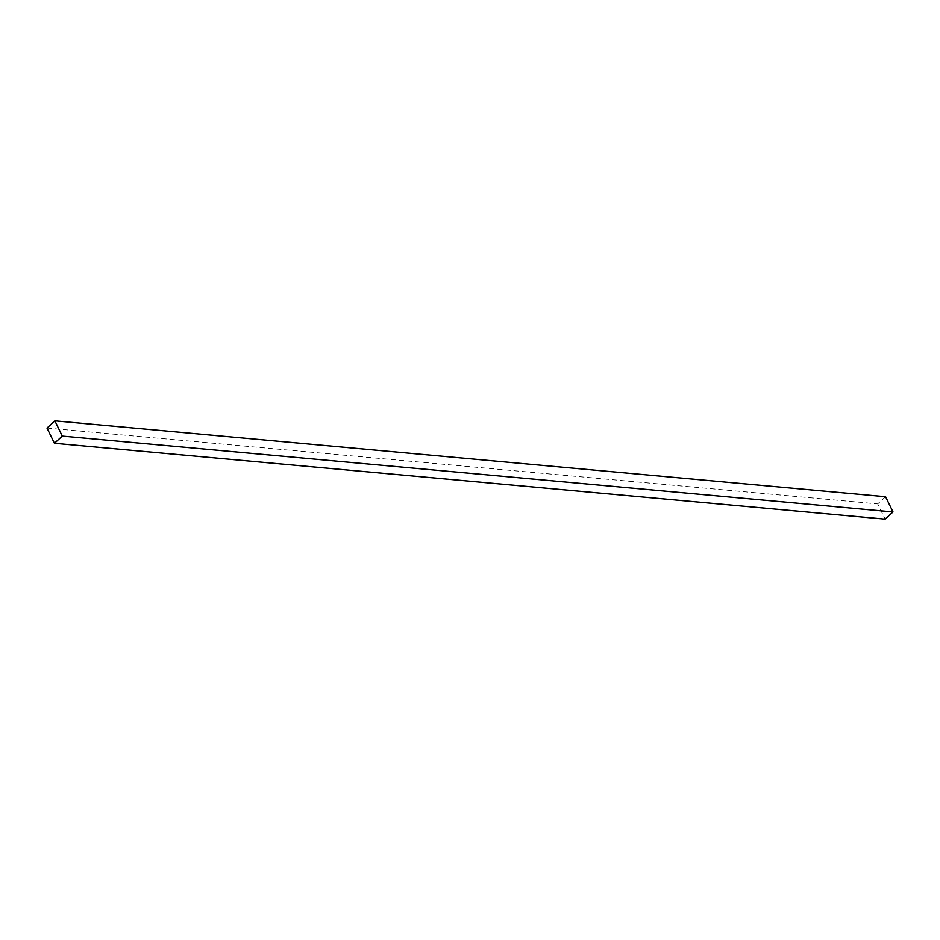 <?xml version="1.0" encoding="UTF-8"?>
<svg xmlns="http://www.w3.org/2000/svg" width="940" height="940" viewBox="0 0 940 940"><rect width="100%" height="100%" fill="white"/><g stroke="black" fill="none" stroke-linecap="round" stroke-linejoin="round"><path stroke-width="0.7" stroke-dasharray="4.7 3.53" d="M885.574 496.731L877.702 503.922L885.139 519.162M47 428.041L877.702 503.922"/><path stroke-width="1.41" d="M54.861 420.838L47 428.041L54.426 443.269L885.139 519.162L893 511.959L885.574 496.731L54.861 420.838L62.299 436.078L893 511.959M54.426 443.269L62.299 436.078"/></g></svg>
